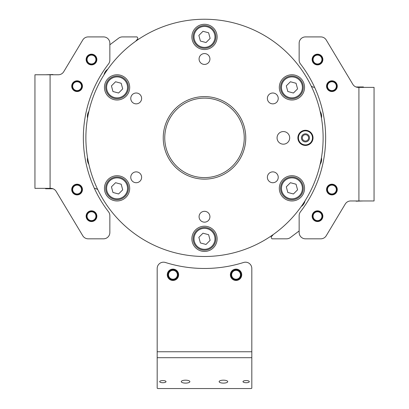 <?xml version="1.0" encoding="UTF-8"?>
<svg xmlns="http://www.w3.org/2000/svg" width="409" height="409" viewBox="0 0 409 409"><rect width="100%" height="100%" fill="white"/><g stroke="black" fill="none" stroke-linecap="round" stroke-linejoin="round"><path stroke-width="0.61" d="M304.976 200.916A8.834 8.834 0 0 1 301.203 206.565M321.459 157.664A8.834 8.834 0 0 1 320.135 164.331M320.135 111.401A8.834 8.834 0 0 1 321.459 118.063M317.507 64.898A5.363 5.363 0 0 0 322.87 59.535A5.363 5.363 0 0 0 317.507 54.172A5.363 5.363 0 0 0 312.144 59.535A5.363 5.363 0 0 0 317.507 64.898M331.914 194.914A5.363 5.363 0 0 0 337.277 189.551A5.363 5.363 0 0 0 331.914 184.188A5.363 5.363 0 0 0 326.551 189.551A5.363 5.363 0 0 0 331.914 194.914M317.507 221.555A5.363 5.363 0 0 0 322.87 216.192A5.363 5.363 0 0 0 317.507 210.829A5.363 5.363 0 0 0 312.144 216.192A5.363 5.363 0 0 0 317.507 221.555M331.914 91.539A5.363 5.363 0 0 0 337.277 86.176A5.363 5.363 0 0 0 331.914 80.813A5.363 5.363 0 0 0 326.551 86.176A5.363 5.363 0 0 0 331.914 91.539M363.422 87.388L363.422 86.969L356.106 86.969A6.309 1.631 90 0 1 356.081 87.005M355.661 200.962A6.309 1.631 90 0 1 356.106 201.197L363.422 200.962M374.056 87.388L358.243 87.388A6.309 6.309 0 0 1 352.834 84.326L326.224 39.975A6.309 6.309 0 0 0 320.809 36.912L305.457 36.912A6.309 6.309 0 0 0 299.148 43.221L299.148 60.062A6.309 6.309 0 0 0 300.457 63.916A121.146 121.146 0 0 1 300.457 211.816A6.309 6.309 0 0 0 299.148 215.666L299.148 232.511A6.309 6.309 0 0 0 305.457 238.82L320.809 238.82A6.309 6.309 0 0 0 326.224 235.758L345.262 204.025A6.309 6.309 0 0 1 350.671 200.962L374.056 200.962L374.056 87.388M299.148 230.952L290.339 237.557A6.309 6.309 0 0 1 286.551 238.82L271.954 238.82L271.412 238.002A1.263 1.263 0 0 1 271.632 236.351A8.834 8.834 0 0 0 273.202 234.567M314.623 87.373A6.309 6.309 0 0 1 311.218 86.074M104.024 74.816A8.834 8.834 0 0 1 107.797 69.162M87.541 118.063A8.834 8.834 0 0 1 88.865 111.401M88.865 164.331A8.834 8.834 0 0 1 87.541 157.664M91.493 210.829A5.363 5.363 0 0 0 86.13 216.192A5.363 5.363 0 0 0 91.493 221.555A5.363 5.363 0 0 0 96.856 216.192A5.363 5.363 0 0 0 91.493 210.829M77.086 80.813A5.363 5.363 0 0 0 71.723 86.176A5.363 5.363 0 0 0 77.086 91.539A5.363 5.363 0 0 0 82.449 86.176A5.363 5.363 0 0 0 77.086 80.813M91.493 54.172A5.363 5.363 0 0 0 86.13 59.535A5.363 5.363 0 0 0 91.493 64.898A5.363 5.363 0 0 0 96.856 59.535A5.363 5.363 0 0 0 91.493 54.172M77.086 184.188A5.363 5.363 0 0 0 71.723 189.551A5.363 5.363 0 0 0 77.086 194.914A5.363 5.363 0 0 0 82.449 189.551A5.363 5.363 0 0 0 77.086 184.188M45.578 188.344L45.578 188.759L52.894 188.759A6.309 1.631 -90 0 1 52.919 188.723M53.339 74.77A6.309 1.631 -90 0 1 52.894 74.53L45.578 74.77M34.944 188.344L50.757 188.344A6.309 6.309 0 0 1 56.166 191.407L82.776 235.758A6.309 6.309 0 0 0 88.191 238.82L103.543 238.82A6.309 6.309 0 0 0 109.852 232.511L109.852 215.666A6.309 6.309 0 0 0 108.543 211.816A121.146 121.146 0 0 1 108.543 63.916A6.309 6.309 0 0 0 109.852 60.062L109.852 43.221A6.309 6.309 0 0 0 103.543 36.912L88.191 36.912A6.309 6.309 0 0 0 82.776 39.975L63.738 71.703A6.309 6.309 0 0 1 58.329 74.77L34.944 74.77L34.944 188.344M109.852 44.78L118.661 38.17A6.309 6.309 0 0 1 122.449 36.912L137.046 36.912L137.588 37.725A1.263 1.263 0 0 1 137.368 39.382A8.834 8.834 0 0 0 135.798 41.161M94.377 188.36A6.309 6.309 0 0 1 97.782 189.653M289.679 137.864A6.309 6.309 0 0 0 283.371 131.555A6.309 6.309 0 0 0 277.062 137.864A6.309 6.309 0 0 0 283.371 144.172A6.309 6.309 0 0 0 289.679 137.864M313.028 137.864A7.572 7.572 0 0 0 305.457 130.292A7.572 7.572 0 0 0 297.885 137.864A7.572 7.572 0 0 0 305.457 145.435A7.572 7.572 0 0 0 313.028 137.864A7.572 7.572 0 0 1 305.375 145.435M163.237 137.864A41.263 41.263 0 0 1 204.5 96.601A41.263 41.263 0 0 1 245.763 137.864A41.263 41.263 0 0 1 204.5 179.132A41.263 41.263 0 0 1 163.237 137.864M244.25 137.864A39.75 39.75 0 0 0 204.5 98.114A39.75 39.75 0 0 0 164.75 137.864A39.75 39.75 0 0 0 204.5 177.613A39.75 39.75 0 0 0 244.25 137.864M141.621 98.431A5.424 5.424 0 0 0 136.197 93.001A5.424 5.424 0 0 0 130.768 98.431A5.424 5.424 0 0 0 136.197 103.855A5.424 5.424 0 0 0 141.621 98.431M209.924 58.993A5.424 5.424 0 0 0 204.5 53.569A5.424 5.424 0 0 0 199.076 58.993A5.424 5.424 0 0 0 204.5 64.418A5.424 5.424 0 0 0 209.924 58.993M278.232 98.431A5.424 5.424 0 0 0 272.803 93.001A5.424 5.424 0 0 0 267.379 98.431A5.424 5.424 0 0 0 272.803 103.855A5.424 5.424 0 0 0 278.232 98.431M278.232 177.302A5.424 5.424 0 0 0 272.803 171.872A5.424 5.424 0 0 0 267.379 177.302A5.424 5.424 0 0 0 272.803 182.726A5.424 5.424 0 0 0 278.232 177.302M209.924 216.734A5.424 5.424 0 0 0 204.5 211.31A5.424 5.424 0 0 0 199.076 216.734A5.424 5.424 0 0 0 204.5 222.164A5.424 5.424 0 0 0 209.924 216.734M141.621 177.302A5.424 5.424 0 0 0 136.197 171.872A5.424 5.424 0 0 0 130.768 177.302A5.424 5.424 0 0 0 136.197 182.726A5.424 5.424 0 0 0 141.621 177.302M129.689 87.388A12.618 12.618 0 0 0 117.071 74.77A12.618 12.618 0 0 0 104.453 87.388A12.618 12.618 0 0 0 117.071 100.006A12.618 12.618 0 0 0 129.689 87.388M217.118 36.912A12.618 12.618 0 0 0 204.5 24.289A12.618 12.618 0 0 0 191.882 36.912A12.618 12.618 0 0 0 204.5 49.53A12.618 12.618 0 0 0 217.118 36.912M304.547 87.388A12.618 12.618 0 0 0 291.929 74.77A12.618 12.618 0 0 0 279.311 87.388A12.618 12.618 0 0 0 291.929 100.006A12.618 12.618 0 0 0 304.547 87.388M304.547 188.344A12.618 12.618 0 0 0 291.929 175.722A12.618 12.618 0 0 0 279.311 188.344A12.618 12.618 0 0 0 291.929 200.962A12.618 12.618 0 0 0 304.547 188.344M217.118 238.82A12.618 12.618 0 0 0 204.5 226.203A12.618 12.618 0 0 0 191.882 238.82A12.618 12.618 0 0 0 204.5 251.438A12.618 12.618 0 0 0 217.118 238.82M129.689 188.344A12.618 12.618 0 0 0 117.071 175.722A12.618 12.618 0 0 0 104.453 188.344A12.618 12.618 0 0 0 117.071 200.962A12.618 12.618 0 0 0 129.689 188.344M323.12 137.864A118.62 118.62 0 0 1 204.5 256.489A118.62 118.62 0 0 1 85.88 137.864A118.62 118.62 0 0 1 204.5 19.243A118.62 118.62 0 0 1 323.12 137.864M280.957 185.415A11.36 11.36 0 0 1 294.858 177.368A11.36 11.36 0 0 1 302.905 191.269A11.36 11.36 0 0 1 289.005 199.316A11.36 11.36 0 0 1 280.957 185.415A11.36 11.36 0 0 0 289.005 199.316A11.36 11.36 0 0 0 302.905 191.269M293.442 193.968L297.563 189.842L296.044 184.214L290.416 182.716L286.3 186.841L287.813 192.47L293.442 193.968M297.885 137.864A7.572 7.572 0 0 1 305.538 130.292M312.486 137.94A7.03 7.03 0 0 1 305.38 144.893A7.03 7.03 0 0 1 298.427 137.787A7.03 7.03 0 0 1 305.528 130.834A7.03 7.03 0 0 1 312.486 137.94M301.418 137.823A4.039 4.039 0 0 1 305.497 133.825A4.039 4.039 0 0 1 309.49 137.91A4.039 4.039 0 0 1 305.411 141.903A4.039 4.039 0 0 1 301.418 137.823M302.302 137.833A3.154 3.154 0 0 1 305.487 134.709A3.154 3.154 0 0 1 308.611 137.899A3.154 3.154 0 0 1 305.421 141.018A3.154 3.154 0 0 1 302.302 137.833M72.69 85.742A4.417 4.417 0 0 0 76.652 90.573A4.417 4.417 0 0 0 81.478 86.611A4.417 4.417 0 0 0 77.521 81.78A4.417 4.417 0 0 0 72.69 85.742M82.107 86.672A5.046 5.046 0 0 1 76.59 91.202A5.046 5.046 0 0 1 72.061 85.68A5.046 5.046 0 0 1 77.582 81.151A5.046 5.046 0 0 1 82.107 86.672M315.666 63.548A4.417 4.417 0 0 0 321.525 61.376A4.417 4.417 0 0 0 319.352 55.522A4.417 4.417 0 0 0 313.493 57.695A4.417 4.417 0 0 0 315.666 63.548M319.613 54.949A5.046 5.046 0 0 1 322.098 61.641A5.046 5.046 0 0 1 315.405 64.126A5.046 5.046 0 0 1 312.921 57.429A5.046 5.046 0 0 1 319.613 54.949M91.841 55.133A4.417 4.417 0 0 0 87.086 59.182A4.417 4.417 0 0 0 91.141 63.937A4.417 4.417 0 0 0 95.895 59.888A4.417 4.417 0 0 0 91.841 55.133M91.089 64.566A5.046 5.046 0 0 1 86.457 59.131A5.046 5.046 0 0 1 91.892 54.504A5.046 5.046 0 0 1 96.524 59.939A5.046 5.046 0 0 1 91.089 64.566M72.976 191.172A4.417 4.417 0 0 0 78.702 193.661A4.417 4.417 0 0 0 81.192 187.936A4.417 4.417 0 0 0 75.466 185.446A4.417 4.417 0 0 0 72.976 191.172M81.78 187.7A5.046 5.046 0 0 1 78.937 194.249A5.046 5.046 0 0 1 72.388 191.402A5.046 5.046 0 0 1 75.236 184.858A5.046 5.046 0 0 1 81.78 187.7M87.081 215.911A4.417 4.417 0 0 0 91.207 220.599A4.417 4.417 0 0 0 95.9 216.479A4.417 4.417 0 0 0 91.774 211.785A4.417 4.417 0 0 0 87.081 215.911M96.529 216.514A5.046 5.046 0 0 1 91.166 221.233A5.046 5.046 0 0 1 86.452 215.87A5.046 5.046 0 0 1 91.815 211.156A5.046 5.046 0 0 1 96.529 216.514M336.234 188.631A4.417 4.417 0 0 0 330.993 185.231A4.417 4.417 0 0 0 327.594 190.476A4.417 4.417 0 0 0 332.839 193.871A4.417 4.417 0 0 0 336.234 188.631M326.98 190.609A5.046 5.046 0 0 1 330.861 184.617A5.046 5.046 0 0 1 336.852 188.498A5.046 5.046 0 0 1 332.972 194.49A5.046 5.046 0 0 1 326.98 190.609M330.968 90.491A4.417 4.417 0 0 0 336.229 87.122A4.417 4.417 0 0 0 332.86 81.861A4.417 4.417 0 0 0 327.599 85.23A4.417 4.417 0 0 0 330.968 90.491M332.998 81.248A5.046 5.046 0 0 1 336.847 87.255A5.046 5.046 0 0 1 330.835 91.105A5.046 5.046 0 0 1 326.985 85.098A5.046 5.046 0 0 1 332.998 81.248M313.146 216.872A4.417 4.417 0 0 0 318.187 220.558A4.417 4.417 0 0 0 321.873 215.517A4.417 4.417 0 0 0 316.832 211.826A4.417 4.417 0 0 0 313.146 216.872M322.496 215.42A5.046 5.046 0 0 1 318.284 221.182A5.046 5.046 0 0 1 312.522 216.964A5.046 5.046 0 0 1 316.735 211.208A5.046 5.046 0 0 1 322.496 215.42M240.344 273.764A4.417 4.417 0 0 0 235.027 270.487A4.417 4.417 0 0 0 231.75 275.804A4.417 4.417 0 0 0 237.072 279.081A4.417 4.417 0 0 0 240.344 273.764M231.136 275.952A5.046 5.046 0 0 1 234.884 269.874A5.046 5.046 0 0 1 240.957 273.616A5.046 5.046 0 0 1 237.215 279.695A5.046 5.046 0 0 1 231.136 275.952M171.739 279.03A4.417 4.417 0 0 0 177.199 275.998A4.417 4.417 0 0 0 174.162 270.538A4.417 4.417 0 0 0 168.702 273.575A4.417 4.417 0 0 0 171.739 279.03M174.336 269.93A5.046 5.046 0 0 1 177.808 276.172A5.046 5.046 0 0 1 171.565 279.638A5.046 5.046 0 0 1 168.099 273.401A5.046 5.046 0 0 1 174.336 269.93M283.907 95.425A11.36 11.36 0 0 1 283.887 79.366A11.36 11.36 0 0 1 299.95 79.346A11.36 11.36 0 0 1 299.971 95.409A11.36 11.36 0 0 1 283.907 95.425A11.36 11.36 0 0 0 299.971 95.409A11.36 11.36 0 0 0 299.95 79.346M297.563 88.891L296.044 83.262L290.416 81.759L286.3 85.885L287.813 91.514L293.442 93.017L297.563 88.891M207.45 47.879A11.36 11.36 0 0 1 193.534 39.862A11.36 11.36 0 0 1 201.55 25.941A11.36 11.36 0 0 1 215.466 33.957A11.36 11.36 0 0 1 207.45 47.879A11.36 11.36 0 0 0 215.466 33.957A11.36 11.36 0 0 0 201.55 25.941M208.616 32.781L202.987 31.283L198.866 35.409L200.384 41.038L206.013 42.536L210.134 38.41L208.616 32.781M128.043 90.312A11.36 11.36 0 0 1 114.142 98.359A11.36 11.36 0 0 1 106.095 84.458A11.36 11.36 0 0 1 119.995 76.411A11.36 11.36 0 0 1 128.043 90.312A11.36 11.36 0 0 0 119.995 76.411A11.36 11.36 0 0 0 106.095 84.458M115.558 81.759L111.437 85.885L112.956 91.514L118.584 93.017L122.7 88.891L121.187 83.262L115.558 81.759M125.093 180.303A11.36 11.36 0 0 1 125.113 196.366A11.36 11.36 0 0 1 109.05 196.381A11.36 11.36 0 0 1 109.029 180.318A11.36 11.36 0 0 1 125.093 180.303A11.36 11.36 0 0 0 109.029 180.318A11.36 11.36 0 0 0 109.05 196.381M111.437 186.841L112.956 192.47L118.584 193.968L122.7 189.842L121.187 184.214L115.558 182.716L111.437 186.841M201.55 227.854A11.36 11.36 0 0 1 215.466 235.865A11.36 11.36 0 0 1 207.45 249.787A11.36 11.36 0 0 1 193.534 241.77A11.36 11.36 0 0 1 201.55 227.854A11.36 11.36 0 0 0 193.534 241.77A11.36 11.36 0 0 0 207.45 249.787M200.384 242.946L206.013 244.449L210.134 240.323L208.616 234.694L202.987 233.191L198.866 237.317L200.384 242.946M185.568 383.11A4.289 1.467 -0 0 1 181.279 381.643A4.289 1.467 -0 0 1 185.568 380.176A4.289 1.467 -0 0 1 189.863 381.643A4.289 1.467 -0 0 1 185.568 383.11M223.432 383.11A4.289 1.467 -0 0 1 219.137 381.643A4.289 1.467 -0 0 1 223.432 380.176A4.289 1.467 -0 0 1 227.721 381.643A4.289 1.467 -0 0 1 223.432 383.11M162.854 382.722A3.154 1.079 -0 0 1 159.699 381.643A3.154 1.079 -0 0 1 162.854 380.564A3.154 1.079 -0 0 1 166.013 381.643A3.154 1.079 -0 0 1 162.854 382.722M246.146 382.722A3.154 1.079 -0 0 1 242.987 381.643A3.154 1.079 -0 0 1 246.146 380.564A3.154 1.079 -0 0 1 249.301 381.643A3.154 1.079 -0 0 1 246.146 382.722M230.369 274.787A5.68 5.68 0 0 1 236.049 269.107A5.68 5.68 0 0 1 241.729 274.787A5.68 5.68 0 0 1 236.049 280.462A5.68 5.68 0 0 1 230.369 274.787M167.271 274.787A5.68 5.68 0 0 1 172.951 269.107A5.68 5.68 0 0 1 178.631 274.787A5.68 5.68 0 0 1 172.951 280.462A5.68 5.68 0 0 1 167.271 274.787M251.821 268.498L251.821 388.121A1.263 0.429 180 0 1 250.559 388.55L158.441 388.55A1.263 0.429 180 0 1 157.179 388.121L157.179 268.498A6.309 6.309 0 0 1 165.379 262.476A130.609 130.609 0 0 0 243.621 262.476A6.309 6.309 0 0 1 251.821 268.498M358.913 200.962L358.913 87.388M50.087 74.77L50.087 188.344M302.052 191.039A10.476 10.476 0 0 0 294.628 178.222A10.476 10.476 0 0 0 281.811 185.645A10.476 10.476 0 0 0 289.229 198.462A10.476 10.476 0 0 0 302.052 191.039M299.327 79.97A10.476 10.476 0 0 0 284.516 79.99A10.476 10.476 0 0 0 284.531 94.801A10.476 10.476 0 0 0 299.342 94.786A10.476 10.476 0 0 0 299.327 79.97M201.775 26.795A10.476 10.476 0 0 0 194.387 39.632A10.476 10.476 0 0 0 207.225 47.025A10.476 10.476 0 0 0 214.613 34.187A10.476 10.476 0 0 0 201.775 26.795M106.948 84.689A10.476 10.476 0 0 0 114.372 97.506A10.476 10.476 0 0 0 127.189 90.087A10.476 10.476 0 0 0 119.771 77.265A10.476 10.476 0 0 0 106.948 84.689M109.673 195.758A10.476 10.476 0 0 0 124.484 195.737A10.476 10.476 0 0 0 124.469 180.926A10.476 10.476 0 0 0 109.658 180.947A10.476 10.476 0 0 0 109.673 195.758M207.225 248.933A10.476 10.476 0 0 0 214.613 236.095A10.476 10.476 0 0 0 201.775 228.708A10.476 10.476 0 0 0 194.387 241.54A10.476 10.476 0 0 0 207.225 248.933M251.821 351.76L157.179 351.76M251.821 357.691L157.179 357.691"/></g></svg>
